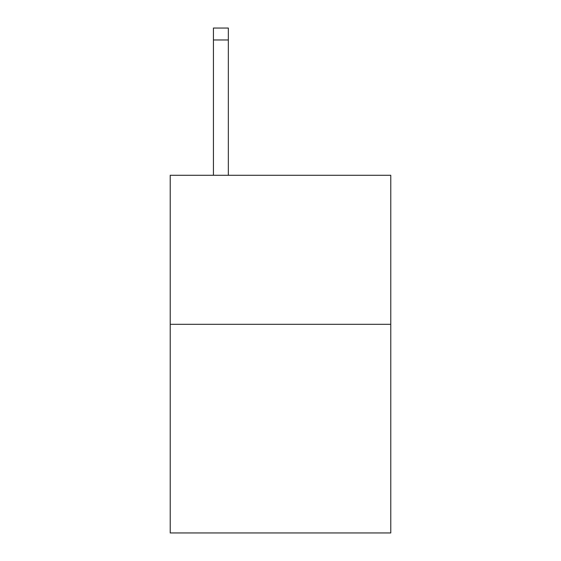 <?xml version="1.0" encoding="UTF-8"?>
<svg xmlns="http://www.w3.org/2000/svg" width="561" height="561" viewBox="0 0 561 561"><rect width="100%" height="100%" fill="white"/><g stroke="black" fill="none" stroke-linecap="round" stroke-linejoin="round"><path stroke-width="0.84" d="M390.779 324.314L390.779 532.95L170.221 532.95L170.221 175.284L390.779 175.284L390.779 324.314L170.221 324.314M228.341 175.284L228.341 39.971L213.439 39.971L213.439 28.05L228.341 28.05L228.341 39.971M213.439 175.284L213.439 39.971"/></g></svg>

